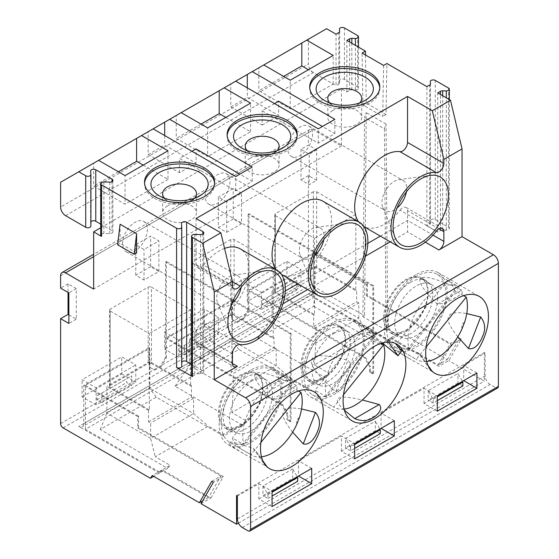 <?xml version="1.0" encoding="UTF-8"?>
<svg xmlns="http://www.w3.org/2000/svg" width="559" height="559" viewBox="0 0 559 559"><rect width="100%" height="100%" fill="white"/><g stroke="black" fill="none" stroke-linecap="round" stroke-linejoin="round"><path stroke-width="0.42" stroke-dasharray="2.79 2.1" d="M415.791 274.79A44.392 25.63 120 0 0 386.793 313.906A44.392 25.63 120 0 0 393.599 349.473A44.392 25.63 120 0 0 437.983 323.843A44.392 25.63 120 0 0 437.983 272.589A44.392 25.63 120 0 0 415.791 274.79M461.762 290.079C439.108 279.619 425.595 275.566 421.213 277.921C417.119 280.464 422.485 289.22 437.313 304.194L445.823 302.957L457.332 296.591L462.363 293.412L461.762 290.079L437.313 304.194M457.835 336.804C442.372 317.68 445.341 309.938 466.758 313.578M418.391 352.967C388.239 342.653 385.857 344.882 411.242 359.668L432.386 371.637L421.423 356.048L418.391 352.967L430.612 370.358M100.69 227.799L341.451 88.804L346.873 91.935L349.62 90.341A2.921 1.684 180 0 1 351.835 89.852L355.419 89.964A2.921 1.684 -0 0 0 358.494 88.28A2.921 1.684 -0 0 0 357.641 87.085L344.421 79.455A2.921 1.684 -0 0 0 341.242 79.092A2.921 1.684 -0 0 0 339.439 80.65A2.921 1.684 -0 0 0 339.439 80.734L339.627 82.802A2.921 1.684 180 0 1 339.634 82.893A2.921 1.684 180 0 1 338.775 84.088L336.029 85.674L336.029 34.169M372.839 373.978L369.534 372.07L370.358 371.595L373.664 373.503L372.839 373.978L372.839 286.236L248.112 214.223L248.937 213.748L248.937 290.051L313.368 252.85L367.389 284.042L366.557 284.517L313.368 253.807L249.761 290.526L248.937 290.051M369.534 372.07L369.534 366.348L364.58 357.767L248.937 291.001L249.761 290.526L365.404 357.292L370.358 365.872L369.534 366.348M248.112 214.223L248.112 309.602L248.937 310.077L248.937 291.001M329.74 102.87A16.938 9.782 0 0 0 332.78 105.253L324.513 100.487L332.78 105.253A16.938 9.782 0 0 0 356.733 105.253A16.938 9.782 0 0 0 359.765 102.87M226.64 232.348L241.502 223.761L241.502 193.239L226.64 201.827L226.64 232.348L218.373 227.576L218.373 197.054L226.64 201.827M283.63 76.401L258.852 90.712L290.24 108.83L333.192 84.032L308.407 69.728M333.192 84.032L333.192 55.418M274.546 103.583L262.157 110.738L318.323 143.167L334.841 133.629L322.452 126.474M318.323 143.167L318.323 128.856M334.841 133.629L334.841 119.319M464.613 322.194C462.216 323.437 461.371 325.631 462.055 328.776M410.544 282.253A31.542 18.209 120 0 0 389.937 310.042A31.542 18.209 120 0 0 394.773 335.316A31.542 18.209 120 0 0 426.314 317.107A31.542 18.209 120 0 0 426.314 280.688A31.542 18.209 120 0 0 410.544 282.253M433.134 403.074L429.005 400.684L462.461 381.371L457.912 373.503L428.18 390.671L433.134 399.259L433.134 403.074L437.264 400.684M437.264 411.179L424.05 403.549L429.005 400.684L428.18 400.209L428.18 390.671M462.873 385.906L457.912 383.041L457.912 373.503M290.24 108.83L290.24 80.216M384.431 128.877L386.052 330.11L387.708 329.153L386.052 124.091L384.431 128.877L364.545 117.397L366.229 112.645L364.58 315.8L362.924 316.757L364.545 117.397M391.007 337.741L400.097 332.493L447.179 359.675L438.088 364.922L391.007 337.741L389.099 340.452L398.19 335.204L400.097 332.493M247.288 87.847L247.288 97.385L278.675 115.51L278.675 101.2M426.887 225.878L437.732 232.139L440.478 230.553A2.921 1.684 180 0 1 442.7 230.056L446.285 230.168A2.921 1.684 -0 0 0 449.352 228.484A2.921 1.684 -0 0 0 448.5 227.289L435.279 219.659A2.921 1.684 -0 0 0 432.1 219.296A2.921 1.684 -0 0 0 430.297 220.854A2.921 1.684 -0 0 0 430.297 220.938L430.486 223.013A2.921 1.684 180 0 1 430.493 223.097A2.921 1.684 180 0 1 429.633 224.292L426.887 225.878L426.887 86.624M379.757 87.847A35.042 20.236 180 0 1 379.799 88.804A35.042 20.236 180 0 1 344.756 109.033A35.042 20.236 180 0 1 309.707 88.804A35.042 20.236 180 0 1 309.749 87.847M358.55 221.797A42.051 24.282 120 0 0 363.378 226.318A42.051 24.282 120 0 0 399.978 210.156L436.32 231.14M383.579 65.431L382.747 116.461L362.924 105.015L362.099 53.035M261.326 292.434L300.973 269.543L286.935 261.437L247.288 284.328L261.326 292.434L261.326 309.602L296.018 289.576L300.973 286.711L300.973 269.543M406.379 191.898A17.525 10.118 120 0 0 403.074 180.452A17.525 10.118 120 0 0 398.735 179.705A17.525 10.118 120 0 0 381.923 202.777A17.525 10.118 120 0 0 382.74 207.41A17.525 10.118 120 0 0 385.549 210.799A17.525 10.118 120 0 0 394.312 209.932A17.525 10.118 120 0 0 397.121 207.941M287.759 148.415A17.525 10.118 -60 0 1 295.411 130.778A17.525 10.118 -60 0 1 308.91 126.082A17.525 10.118 -60 0 1 308.91 146.318A17.525 10.118 -60 0 1 291.386 156.436A17.525 10.118 -60 0 1 287.759 148.415M241.502 193.239L233.243 188.474L218.373 197.054M300.973 149.365L300.973 179.886L309.239 184.659L316.667 180.368L316.667 149.847L308.407 145.074L300.973 149.365L309.239 154.137L309.239 184.659M326.582 28.712L308.407 39.207L308.407 64.005L60.61 207.068M65.564 215.655L313.368 72.586L336.029 85.674M313.368 72.586A7.008 4.046 60 0 1 308.407 64.005M386.052 124.091L366.229 112.645M365.467 54.978L366.229 103.108L386.052 114.553L386.877 63.523M386.052 114.553L382.747 116.461M362.924 105.015L366.229 103.108M461.217 339.166L451.309 344.889L366.557 295.963L367.389 295.487L450.477 343.464L459.568 338.216L461.217 339.166L448.828 360.632L438.92 366.355L390.182 338.216L388.274 340.927L313.368 297.681L313.368 253.807M438.92 228.792L407.532 210.673A7.008 4.046 120 0 0 406.079 207.466A7.008 4.046 120 0 0 399.978 210.156M405.876 331.061A31.542 18.209 120 0 0 426.482 303.271A31.542 18.209 120 0 0 421.647 277.998A31.542 18.209 120 0 0 405.876 279.556A31.542 18.209 120 0 0 385.27 307.352A31.542 18.209 120 0 0 390.105 332.626A31.542 18.209 120 0 0 405.876 331.061M424.05 403.549L424.05 388.288L437.264 395.919M241.502 223.761L233.243 218.995L233.243 188.474M437.732 232.139L437.732 92.885M296.843 290.051L291.889 287.186L291.889 283.371L296.843 280.513L296.843 290.051L267.111 307.219L262.157 304.355L262.157 300.539L267.111 297.681L267.111 307.219M386.052 330.11L362.924 316.757M332.78 110.5A16.938 9.782 0 0 0 327.819 117.418A16.938 9.782 0 0 0 344.756 127.193A16.938 9.782 0 0 0 361.694 117.418A16.938 9.782 0 0 0 351.234 108.383A16.938 9.782 0 0 0 332.78 110.5M427.768 292.671A30.375 17.532 120 0 0 421.479 278.766A30.375 17.532 120 0 0 391.104 296.305A30.375 17.532 120 0 0 391.104 331.375A30.375 17.532 120 0 0 414.505 323.235A30.375 17.532 120 0 0 427.768 292.671M437.676 298.394A30.375 17.532 -60 0 1 424.421 328.958A30.375 17.532 -60 0 1 401.02 337.098A30.375 17.532 -60 0 1 396.359 312.761A30.375 17.532 -60 0 1 416.203 285.998A30.375 17.532 -60 0 1 431.387 284.489A30.375 17.532 -60 0 1 437.676 298.394M316.667 191.807L355.824 214.411L355.824 290.715L316.667 268.11A2.334 1.349 -0 0 0 313.368 268.11L313.368 191.807A2.334 1.349 180 0 1 316.667 191.807L316.667 268.11M366.557 295.963L366.557 284.517M367.389 284.042L367.389 295.487M275.37 290.051A2.334 1.349 -0 0 0 274.686 291.001A2.334 1.349 -0 0 0 275.37 291.959L314.521 314.563L314.521 238.26L275.37 215.655A2.334 1.349 180 0 1 274.686 214.698A2.334 1.349 180 0 1 275.37 213.748L275.37 290.051L313.368 268.11M370.358 371.595L370.358 365.872M373.664 373.503L373.664 285.754L248.937 213.748M313.368 191.807L275.37 213.748M459.135 287.033L409.118 349.249A42.051 24.282 -60 0 1 422.548 302.37A42.051 24.282 -60 0 1 458.708 286.774A42.051 24.282 -60 0 1 459.135 287.033L447.57 280.352L397.554 342.569A42.051 24.282 120 0 0 404.66 352.68L416.224 359.353L426.091 347.083M463.649 295.641L454.67 290.463L404.66 352.68M416.203 276.46A42.051 24.282 120 0 0 388.729 313.515A42.051 24.282 120 0 0 395.178 347.216A42.051 24.282 120 0 0 437.012 323.305A42.051 24.282 120 0 0 437.655 274.63A42.051 24.282 120 0 0 437.229 274.378A42.051 24.282 120 0 0 416.203 276.46M426.685 361.442A42.051 24.282 -60 0 1 416.651 359.612A42.051 24.282 -60 0 1 416.224 359.353M409.118 349.249L397.554 342.569M454.67 290.463A42.051 24.282 120 0 0 447.57 280.352M364.58 357.767L365.404 357.292M201.03 503.694L210.946 497.971L162.208 469.833L170.083 465.291L155.283 456.745L208.367 426.098L223.167 434.636L246.624 421.102L231.824 412.556L290.966 378.408L305.766 386.954L329.223 373.412L314.424 364.866L367.508 334.219L358.794 318.183L358.794 302.929L315.842 327.721L313.697 326.484L313.697 315.038L272.065 291.001L315.017 266.203L356.649 290.24L355.824 290.715M314.424 364.866L315.842 342.981L272.065 317.708L315.017 292.909L358.794 318.183L315.842 342.981L315.842 327.721M451.309 344.889L438.92 366.355M315.017 266.203L315.017 292.909L313.655 306.262L257.671 338.586L325.003 377.458L306.178 388.33L238.847 349.459L175.072 386.276L242.403 425.147L223.579 436.02L156.247 397.149L100.264 429.466L167.588 468.337L160.3 472.551L85.394 429.298L313.368 297.681M272.065 291.001L272.065 317.708L257.671 338.586M316.667 149.847L309.239 154.137M63.09 427.873L310.888 284.804L364.58 315.8M310.888 284.804A3.508 2.026 60 0 1 308.407 280.513L60.61 423.575M316.667 180.368L308.407 175.596L308.407 280.513M60.61 275.741L308.407 132.679L308.407 145.074M308.407 132.679A7.008 4.046 60 0 1 309.861 129.464A7.008 4.046 60 0 1 313.368 129.814L93.653 256.665M341.451 88.804L341.451 146.032L313.368 129.814M346.873 91.935L346.873 40.43M497.664 387.988A3.508 2.026 60 0 1 495.91 387.813L248.112 530.875M242.333 527.535L490.131 384.473L495.91 387.813M490.131 384.473A7.008 4.046 60 0 1 485.17 375.886L237.372 518.955M236.548 495.588L484.346 352.519L485.17 353.002L485.17 375.886M484.346 352.519L484.346 381.133L448.828 360.632M447.179 359.675L459.568 338.216M387.708 329.153L398.19 335.204M248.112 309.602L243.158 318.183L236.548 321.998L231.594 319.14L232.418 319.615L232.418 300.539L231.594 300.064L231.594 319.14M165.513 357.292L160.559 365.872L161.383 366.355L166.337 357.767L165.513 357.292L165.513 261.912L166.337 261.437L166.337 337.741L231.594 300.064M160.559 365.872L153.949 369.688L148.994 366.83L149.819 367.305L149.819 348.229L148.994 347.754L148.994 366.83M211.77 481.278L220.854 476.037L208.465 497.496L161.383 470.315L159.476 473.026L78.784 426.44A7.008 4.046 -120 0 0 82.285 426.783A7.008 4.046 -120 0 0 83.738 423.575L83.738 385.424L148.994 347.754M313.368 252.85L313.368 291.001A7.008 4.046 60 0 1 311.915 294.216A7.008 4.046 60 0 1 308.407 293.866L389.099 340.452M164.688 332.018L178.726 340.124L178.726 357.292L218.373 334.401L218.373 317.233L204.335 309.127L164.688 332.018L164.688 349.186L204.335 326.295L204.335 309.127M178.726 340.124L218.373 317.233M96.127 387.813L96.127 404.982L135.774 382.09L135.774 364.922L121.736 356.817L82.089 379.701L96.127 387.813L135.774 364.922M150.644 266.678L135.774 275.266L144.033 280.031L158.903 271.45L150.644 266.678L150.644 236.164L135.774 244.744L144.033 249.51L158.903 240.929L150.644 236.164M135.774 275.266L135.774 244.744M68.869 314.85L76.303 319.14L76.303 288.619L68.044 283.846L68.044 292.434M68.044 283.846L60.61 288.144M308.407 175.596L300.973 179.886M233.243 218.995L218.373 227.576M247.288 284.328L247.288 301.497L286.935 278.606L300.973 286.711M286.935 261.437L286.935 278.606M96.127 404.982L82.089 396.869L82.089 379.701M82.089 396.869L121.736 373.978L121.736 356.817M159.476 473.026L153.69 476.366M85.394 429.298L85.394 385.424L149.819 348.229M161.383 366.355L154.773 370.163L149.819 367.305M166.337 357.767L166.337 338.691L232.418 300.539M248.937 310.077L243.983 318.665L237.372 322.48L232.418 319.615M296.843 280.513L267.111 297.681M184.512 354.909L179.558 352.044L179.558 348.229L184.512 345.371L184.512 354.909L214.244 337.741L209.29 334.876L209.29 331.061L214.244 328.203L214.244 337.741M184.512 345.371L214.244 328.203M101.913 402.592L96.952 399.734L96.952 395.919L101.913 393.054L101.913 402.592L131.644 385.424L126.69 382.566L126.69 378.75L131.644 375.886L131.644 385.424M101.913 393.054L131.644 375.886M388.274 340.927L380.986 345.141L313.655 306.262M238.434 523.112L484.346 381.133M367.508 334.219L382.314 342.758L390.182 338.216M394.312 420.717L381.098 413.087L424.05 388.288M311.712 468.407L298.499 460.777L341.451 435.978L354.665 443.608M237.372 496.064L258.852 483.668L272.065 491.298M476.911 373.028L463.697 365.397L485.17 353.002M457.912 383.041L428.18 400.209M354.665 458.869L341.451 451.239L376.144 431.206L375.313 430.73L375.313 421.193L345.581 438.361L350.535 446.941L354.665 444.559M375.313 430.73L345.581 447.899L345.581 438.361M292.713 468.882L262.982 486.05L262.982 495.588L292.713 478.42L292.713 468.882L297.262 476.75L293.545 478.895L292.713 478.42M272.065 506.552L258.852 498.928L258.852 483.668M258.852 498.928L293.545 478.895L297.674 481.278M298.499 460.777L298.499 476.037M341.451 451.239L341.451 435.978M380.274 433.595L376.144 431.206L379.861 429.06L375.313 421.193M381.098 413.087L381.098 428.348M463.697 365.397L463.697 380.658M308.407 39.207L60.61 182.269M93.653 163.193L98.608 160.335L93.653 163.193L93.653 186.084L125.041 204.21L125.041 175.596M148.17 131.721L153.124 128.856L148.17 131.721L148.17 154.612L164.688 145.074L196.076 163.193L196.076 148.89M176.253 115.503L181.207 112.645L176.253 115.503L176.253 138.394L207.641 156.52L207.641 127.906M230.769 84.032L235.723 81.174L230.769 84.032L230.769 106.923L262.157 125.041L262.157 110.738M258.852 67.821L263.806 64.956L258.852 67.821L258.852 90.712M407.532 210.673L407.532 231.866L390.259 241.837M282.938 303.796L205.985 348.229L198.976 346.552C197.089 345.427 196.118 344.078 196.076 342.506L285.237 291.029M196.076 218.513L196.076 264.505A7.008 4.046 120 0 0 197.523 267.719A7.008 4.046 120 0 0 203.63 265.022L232.418 281.645M239.972 344.505L203.63 323.521A42.051 24.282 120 0 0 242.543 293.084A42.051 24.282 120 0 0 240.23 248.86M224.557 248.413A42.051 24.282 120 0 0 203.63 265.022M203.63 323.521A7.008 4.046 120 0 0 198.613 326.295A7.008 4.046 120 0 0 196.076 332.752L196.076 342.506L232.418 363.49L205.985 348.229M275.95 269.487A42.051 24.282 120 0 0 280.779 274.008A42.051 24.282 120 0 0 301.804 271.926A42.051 24.282 120 0 0 331.536 220.421A42.051 24.282 120 0 0 322.829 201.17M341.451 146.032L93.653 289.094M205.16 196.104A17.525 10.118 -60 0 1 212.811 178.468A17.525 10.118 -60 0 1 226.311 173.772A17.525 10.118 -60 0 1 226.311 194.008A17.525 10.118 -60 0 1 208.786 204.126A17.525 10.118 -60 0 1 205.16 196.104M122.561 243.787A17.525 10.118 -60 0 1 130.212 226.157A17.525 10.118 -60 0 1 143.712 221.462A17.525 10.118 -60 0 1 143.712 241.698A17.525 10.118 -60 0 1 126.187 251.809A17.525 10.118 -60 0 1 122.561 243.787M241.181 287.27A17.525 10.118 120 0 0 237.875 275.825A17.525 10.118 120 0 0 233.536 275.084A17.525 10.118 120 0 0 216.724 298.157A17.525 10.118 120 0 0 217.542 302.789A17.525 10.118 120 0 0 220.351 306.178A17.525 10.118 120 0 0 229.113 305.305A17.525 10.118 120 0 0 231.922 303.32M100.69 224.103L112.01 230.636A3.04 1.754 180 0 1 112.897 231.88A3.04 1.754 180 0 1 109.704 233.627L103.89 233.452A3.04 1.754 -0 0 0 100.69 235.206M90.9 225.955L90.6 222.601A3.04 1.754 180 0 1 90.593 222.51A3.04 1.754 180 0 1 90.907 221.734M121.736 373.978L135.774 382.09M96.952 399.734L126.69 382.566M158.903 271.45L158.903 240.929M144.033 280.031L144.033 249.51M191.947 151.272L179.558 158.428L235.723 190.857L252.242 181.319L239.853 174.163M148.17 154.612L179.558 172.731L196.076 163.193M179.558 172.731L179.558 158.428M242.403 425.147L246.624 421.102M223.167 434.636L223.579 436.02M118.431 171.781L93.653 186.084M252.242 181.319L252.242 167.008M235.723 190.857L235.723 176.546M164.688 135.537L164.688 145.074M154.773 370.163L153.949 369.688M96.952 395.919L126.69 378.75M156.247 397.149L149.819 388.288L149.819 361.582L191.451 385.619L190.626 386.094L190.626 309.791L151.468 287.186L151.468 363.49A2.334 1.349 -0 0 0 148.17 363.49L148.17 287.186L110.172 309.12L110.172 385.424A2.334 1.349 -0 0 0 109.487 386.381A2.334 1.349 -0 0 0 110.172 387.331L110.172 311.035M100.264 429.466L106.867 413.087L149.819 388.288L193.596 413.562L208.367 426.098M262.982 486.05L267.936 494.631L267.936 498.446L262.982 495.588M148.498 410.418L148.498 421.863L150.644 423.1L150.644 438.361L106.867 413.087L106.867 386.381L148.498 410.418L149.323 409.936L149.323 333.632L110.172 311.028A2.334 1.349 180 0 1 109.487 310.077A2.334 1.349 180 0 1 110.172 309.12M148.498 421.863L191.451 397.065L193.596 398.301L193.596 413.562L150.644 438.361L155.283 456.745M191.451 397.065L191.451 385.619M167.588 468.337L170.083 465.291M210.946 497.971L223.334 476.513L138.583 427.586L138.583 416.141L137.759 416.616L137.759 428.061L138.583 427.586M85.394 385.424L138.583 416.141M160.3 472.551L162.208 469.833M299.414 417.566C297.018 418.81 296.172 421.004 296.857 424.155M261.486 456.822A42.051 24.282 -60 0 1 251.452 454.991A42.051 24.282 -60 0 1 251.026 454.733L239.462 448.052A42.051 24.282 120 0 1 232.355 437.949L243.92 444.622A42.051 24.282 -60 0 1 257.35 397.749A42.051 24.282 -60 0 1 293.503 382.153A42.051 24.282 -60 0 1 293.936 382.405L243.92 444.622M298.45 391.021L289.471 385.836A42.051 24.282 120 0 0 282.372 375.732L293.936 382.405M272.457 370.009A42.051 24.282 120 0 0 272.03 369.751A42.051 24.282 120 0 0 251.005 371.833A42.051 24.282 120 0 0 223.53 408.895A42.051 24.282 120 0 0 229.98 442.588A42.051 24.282 120 0 0 271.814 418.684A42.051 24.282 120 0 0 272.457 370.009M289.471 385.836L239.462 448.052M282.372 375.732L232.355 437.949M260.892 442.455L251.026 454.733M251.005 381.371A30.375 17.532 -60 0 1 266.189 379.868A30.375 17.532 -60 0 1 272.478 393.774A30.375 17.532 -60 0 1 259.222 424.337A30.375 17.532 -60 0 1 235.821 432.47A30.375 17.532 -60 0 1 231.16 408.133A30.375 17.532 -60 0 1 251.005 381.371M262.569 388.051A30.375 17.532 120 0 0 256.274 374.146A30.375 17.532 120 0 0 225.906 391.677A30.375 17.532 120 0 0 225.906 426.748A30.375 17.532 120 0 0 249.307 418.614A30.375 17.532 120 0 0 262.569 388.051M110.172 385.424L148.17 363.49M148.17 287.186A2.334 1.349 180 0 1 151.468 287.186M240.677 426.44A31.542 18.209 120 0 0 261.284 398.644A31.542 18.209 120 0 0 256.448 373.37A31.542 18.209 120 0 0 240.677 374.935A31.542 18.209 120 0 0 220.071 402.725A31.542 18.209 120 0 0 224.907 427.998A31.542 18.209 120 0 0 240.677 426.44M149.323 409.936L110.172 387.331M151.468 363.49L190.626 386.094M149.819 361.582L106.867 386.381M167.574 205.88A16.938 9.782 0 0 0 162.62 212.79A16.938 9.782 0 0 0 179.558 222.573A16.938 9.782 0 0 0 196.495 212.79A16.938 9.782 0 0 0 186.035 203.756A16.938 9.782 0 0 0 167.574 205.88M191.548 364.307L202.868 370.848A3.04 1.754 180 0 1 203.756 372.084A3.04 1.754 180 0 1 200.562 373.838L194.749 373.657A3.04 1.754 -0 0 0 191.548 375.41M181.759 366.166L181.458 362.805A3.04 1.754 180 0 1 181.451 362.714A3.04 1.754 180 0 1 181.766 361.939M143.209 165.101L167.993 179.411L167.993 150.797M220.854 476.037L137.759 428.061M137.759 416.616L83.738 385.424M164.542 198.249A16.938 9.782 0 0 0 167.574 200.632L159.315 195.86L167.574 200.632A16.938 9.782 0 0 0 191.534 200.632A16.938 9.782 0 0 0 194.567 198.249M245.345 377.625A31.542 18.209 120 0 0 224.739 405.422A31.542 18.209 120 0 0 229.574 430.696A31.542 18.209 120 0 0 261.116 412.486A31.542 18.209 120 0 0 261.116 376.067A31.542 18.209 120 0 0 245.345 377.625M253.192 448.346L265.413 465.738L267.188 467.017L256.225 451.427L253.192 448.346C223.041 438.032 220.658 440.261 246.044 455.04L265.413 465.738M250.593 370.163A44.392 25.63 120 0 0 221.595 409.279A44.392 25.63 120 0 0 228.393 444.852A44.392 25.63 120 0 0 272.785 419.222A44.392 25.63 120 0 0 272.785 367.969A44.392 25.63 120 0 0 250.593 370.163M296.563 385.451C273.91 374.998 260.396 370.945 256.015 373.3C251.913 375.844 257.287 384.599 272.114 399.566L280.625 398.336L288.227 394.221L297.164 388.784L296.563 385.451L272.114 399.566M292.637 432.177C277.173 413.052 280.143 405.317 301.56 408.957M267.936 498.446L272.065 496.064M344.085 409.132A42.051 24.282 -60 0 1 334.051 407.301A42.051 24.282 -60 0 1 333.625 407.043L343.492 394.766M381.049 343.331L372.07 338.146L322.061 400.363L333.625 407.043M372.07 338.146A42.051 24.282 120 0 0 364.971 328.042L314.955 390.259A42.051 24.282 120 0 0 322.061 400.363M364.971 328.042L376.535 334.722L326.519 396.939L314.955 390.259M326.519 396.939A42.051 24.282 -60 0 1 339.949 350.06A42.051 24.282 -60 0 1 376.102 334.464A42.051 24.282 -60 0 1 376.535 334.722M355.056 322.319A42.051 24.282 120 0 0 354.63 322.061A42.051 24.282 120 0 0 333.604 324.143A42.051 24.282 120 0 0 306.129 361.205A42.051 24.282 120 0 0 312.579 394.899A42.051 24.282 120 0 0 354.413 370.994A42.051 24.282 120 0 0 355.056 322.319M333.604 333.681A30.375 17.532 -60 0 1 348.788 332.179A30.375 17.532 -60 0 1 355.077 346.084A30.375 17.532 -60 0 1 341.822 376.647A30.375 17.532 -60 0 1 318.42 384.788A30.375 17.532 -60 0 1 313.76 360.45A30.375 17.532 -60 0 1 333.604 333.681M250.18 158.19A16.938 9.782 0 0 0 245.219 165.101A16.938 9.782 0 0 0 262.157 174.883A16.938 9.782 0 0 0 279.095 165.101A16.938 9.782 0 0 0 268.634 156.066A16.938 9.782 0 0 0 250.18 158.19M345.169 340.361A30.375 17.532 120 0 0 338.88 326.456A30.375 17.532 120 0 0 308.505 343.995A30.375 17.532 120 0 0 308.505 379.065A30.375 17.532 120 0 0 331.906 370.924A30.375 17.532 120 0 0 345.169 340.361M247.141 150.56A16.938 9.782 0 0 0 250.18 152.942A16.938 9.782 0 0 0 274.134 152.942A16.938 9.782 0 0 0 277.166 150.56M250.18 152.942L241.914 148.17L250.18 152.942M323.277 378.75A31.542 18.209 120 0 0 343.883 350.954A31.542 18.209 120 0 0 339.047 325.68A31.542 18.209 120 0 0 323.277 327.246A31.542 18.209 120 0 0 302.671 355.042A31.542 18.209 120 0 0 307.506 380.309A31.542 18.209 120 0 0 323.277 378.75M192.771 337.741L230.769 315.8L230.769 239.497A2.334 1.349 180 0 1 234.067 239.497L273.225 262.101L231.922 285.949L192.771 263.345A2.334 1.349 180 0 1 192.086 262.388A2.334 1.349 180 0 1 192.771 261.437L192.771 337.741A2.334 1.349 -0 0 0 192.086 338.691A2.334 1.349 -0 0 0 192.771 339.648L192.771 263.345M230.769 239.497L192.771 261.437M192.771 339.648L231.922 362.253L231.922 285.949M234.067 239.497L234.067 315.8A2.334 1.349 -0 0 0 230.769 315.8M273.225 262.101L273.225 338.405L234.067 315.8M327.944 329.943A31.542 18.209 120 0 0 307.338 357.732A31.542 18.209 120 0 0 312.174 383.006A31.542 18.209 120 0 0 343.715 364.796A31.542 18.209 120 0 0 343.715 328.378A31.542 18.209 120 0 0 327.944 329.943M274.05 347.467L276.195 348.704L233.243 373.503L231.098 372.266L274.05 347.467L274.05 337.929L273.225 338.405M231.098 372.266L231.098 362.728L189.466 338.691L232.418 313.892L274.05 337.929M231.922 362.253L231.098 362.728M276.195 348.704L276.195 365.872L233.243 390.671L189.466 365.397L232.418 340.599L232.418 313.892M175.072 386.276L189.466 365.397L189.466 338.691M291.064 333.443L291.064 421.193L290.24 421.668L290.24 333.919L291.064 333.443L166.337 261.437M291.064 421.193L287.759 419.285L287.759 413.562L286.935 414.037L286.935 419.76L287.759 419.285M290.24 421.668L286.935 419.76M286.935 414.037L281.981 405.457L282.805 404.982L287.759 413.562M323.78 239.58A17.525 10.118 120 0 0 320.475 228.135A17.525 10.118 120 0 0 316.135 227.394A17.525 10.118 120 0 0 299.324 250.467A17.525 10.118 120 0 0 300.141 255.1A17.525 10.118 120 0 0 302.95 258.489A17.525 10.118 120 0 0 311.712 257.622A17.525 10.118 120 0 0 314.521 255.631M297.157 135.537A35.042 20.236 180 0 1 297.199 136.487A35.042 20.236 180 0 1 262.157 156.723A35.042 20.236 180 0 1 227.108 136.487A35.042 20.236 180 0 1 227.15 135.537M201.03 124.091L176.253 138.394M225.808 117.411L250.593 131.721L207.641 156.52M335.791 391.719C341.165 393.543 342.981 384.948 345.658 379.177C347.537 373.195 352.429 364.531 348.012 360.22L335.791 391.719C299.491 359.297 303.572 348.795 348.012 360.22M344.386 410.194C330.844 397.498 336.832 394.095 362.33 399.992M382.279 342.953C363.588 327.455 360.506 323.291 373.035 330.467L385.864 338.363L395.451 343.485M388.449 342.045L385.864 338.363M333.192 322.48A44.392 25.63 120 0 0 304.194 361.596A44.392 25.63 120 0 0 310.993 397.163A44.392 25.63 120 0 0 355.384 371.532A44.392 25.63 120 0 0 355.384 320.279A44.392 25.63 120 0 0 333.192 322.48M350.535 446.941L350.535 450.757L354.665 448.374M238.847 349.459L232.418 340.599L276.195 365.872L290.966 378.408M231.824 412.556L233.243 390.671L233.243 373.503M179.558 348.229L209.29 331.061M179.558 352.044L209.29 334.876M281.981 405.457L166.337 338.691M282.805 404.982L166.337 337.741M290.24 333.919L165.513 261.912M237.372 322.48L236.548 321.998M250.593 131.721L250.593 103.108M350.535 450.757L345.581 447.899M305.766 386.954L306.178 388.33M178.726 357.292L164.688 349.186M204.335 326.295L218.373 334.401M223.334 476.513L213.419 482.235M193.596 398.301L150.644 423.1M267.936 494.631L272.065 492.248M262.157 125.041L278.675 115.51M230.769 106.923L247.288 97.385M167.993 179.411L125.041 204.21M214.558 183.226A35.042 20.236 180 0 1 214.6 184.177A35.042 20.236 180 0 1 179.558 204.412A35.042 20.236 180 0 1 144.508 184.177A35.042 20.236 180 0 1 144.55 183.226M120.08 224.236L120.08 243.312L117.607 244.744M76.303 288.619L68.869 292.909M76.303 319.14L68.869 323.43M136.606 252.85L120.08 243.312M161.383 470.315L152.3 475.555M208.465 497.496L202.679 500.836M190.626 309.791L149.323 333.639M382.314 342.758L380.986 345.141M325.003 377.458L329.223 373.412M433.134 399.259L437.264 396.869M243.158 318.183L243.983 318.665M262.157 300.539L291.889 283.371M438.088 364.922L450.477 343.464M372.839 286.236L373.664 285.754M261.326 309.602L247.288 301.497M262.157 304.355L291.889 287.186M358.794 302.929L356.649 301.685L356.649 290.24M313.697 326.484L356.649 301.685M314.521 314.563L313.697 315.038M355.824 214.411L314.521 238.26M344.421 79.455L344.421 27.95M357.641 87.085L357.641 35.58M355.419 89.964L355.419 45.363M351.835 89.852L351.835 43.295M435.279 219.659L435.279 80.405M448.5 227.289L448.5 88.036M349.62 90.341L349.62 42.016M440.478 230.553L440.478 94.471M442.7 230.056L442.7 95.75M275.37 291.959L275.37 215.655M83.738 423.575L313.368 291.001M308.407 293.866L78.784 426.44M365.544 256.113L307.66 289.527M297.744 283.804L367.836 243.34M380.344 236.115L407.532 220.421L432.98 235.115M425.343 242.152L407.532 231.866M232.418 285.488L196.076 264.505M90.6 171.096L90.6 222.601M181.458 223.551L181.458 362.805M194.749 234.41L194.749 373.657M200.562 234.584L200.562 373.838M112.01 181.612L112.01 230.636M109.704 182.129L109.704 233.627M202.868 234.074L202.868 370.848M196.076 332.752L232.418 353.735M103.89 181.948L103.89 233.452M338.775 84.088L338.775 32.583M339.627 82.802L339.627 31.479M446.285 230.168L446.285 97.825M430.486 223.013L430.486 83.934M429.633 224.292L429.633 85.038M393.599 349.473L411.242 359.668M431.96 371.623L434.895 373.321M437.983 272.589L479.287 296.431M356.733 105.253L364.992 100.487M358.494 47.138L358.494 88.28M309.707 86.897L309.707 88.804M379.799 86.897L379.799 88.804M364 226.681L363.378 226.318M291.386 156.436L385.549 210.799M308.91 126.082L403.074 180.452M432.386 371.637L432.1 371.232M428.145 365.607L421.423 356.048M442.421 228.449L406.079 207.466M390.105 332.626L394.773 335.316M421.647 277.998L426.314 280.688M382.74 207.41L394.913 237.191M398.735 179.705L430.612 175.365M391.104 331.375L401.02 337.098M421.479 278.766L431.387 284.489M274.686 214.698L274.686 291.001M395.178 347.216L416.651 359.612M437.229 274.378L458.708 286.774M311.915 294.216L82.285 426.783M126.187 251.809L220.351 306.178M143.712 221.462L237.875 275.825M233.872 288.703L197.523 267.719M229.98 442.588L251.452 454.991M272.03 369.751L293.503 382.153M225.906 426.748L235.821 432.47M256.274 374.146L266.189 379.868M109.487 310.077L109.487 386.381M181.451 362.714L181.451 223.46M198.976 346.552L233.872 366.697M191.534 200.632L199.794 195.86M224.907 427.998L229.574 430.696M256.448 373.37L261.116 376.067M267.188 467.017L266.902 466.611M262.947 460.986L256.225 451.427M228.393 444.852L246.044 455.04M266.762 467.003L269.697 468.694M272.785 367.969L314.081 391.81M288.227 394.214L292.133 391.964M312.579 394.899L334.051 407.301M354.63 322.061L376.102 334.464M308.505 379.065L318.42 384.788M338.88 326.456L348.788 332.179M245.219 146.025L245.219 165.101M279.095 146.025L279.095 165.101M192.086 262.388L192.086 338.691M274.134 152.942L282.393 148.17M307.506 380.309L312.174 383.006M339.047 325.68L343.715 328.378M300.141 255.1L312.313 284.88M316.135 227.394L348.012 223.048M208.786 204.126L302.95 258.489M226.311 173.772L320.475 228.135M281.394 274.371L280.779 274.008M227.108 134.579L227.108 136.487M297.199 134.579L297.199 136.487M310.993 397.163L352.296 421.004M355.384 320.279L373.035 330.467M393.746 342.429L396.68 344.12M217.542 302.789L229.714 332.57M233.536 275.084L265.413 270.738M162.62 193.714L162.62 212.79M196.495 193.714L196.495 212.79M112.897 231.88L112.897 180.375M203.756 372.084L203.756 232.83M90.593 222.51L90.593 171.005M144.508 182.269L144.508 184.177M214.6 182.269L214.6 184.177M339.634 31.388L339.634 82.893M449.352 99.6L449.352 228.484M430.493 83.843L430.493 223.097M453.426 298.841L457.332 296.584M327.819 98.342L327.819 117.418M361.694 98.342L361.694 117.418M309.861 129.464L93.653 254.296"/><path stroke-width="0.84" d="M488.475 316.757A44.392 25.63 120 0 0 479.287 296.431A44.392 25.63 120 0 0 457.087 298.632A44.392 25.63 120 0 0 428.089 337.748A44.392 25.63 120 0 0 434.895 373.321A44.392 25.63 120 0 0 469.099 361.428A44.392 25.63 120 0 0 488.475 316.757M466.758 313.578L480.684 317.002C485.198 322.669 485.841 329.118 482.62 336.35C480.419 342.157 474.815 350.409 468.463 348.509L457.835 336.804M468.463 348.509L480.684 317.002M306.758 40.157L263.806 64.956L290.24 80.216L333.192 55.418L306.758 40.157L326.582 28.712L336.029 34.169L338.775 32.583A2.921 1.684 -0 0 0 339.634 31.388A2.921 1.684 -0 0 0 339.627 31.297L339.439 29.229A2.921 1.684 180 0 1 339.439 29.145A2.921 1.684 180 0 1 341.242 27.587A2.921 1.684 180 0 1 344.421 27.95L357.641 35.58A2.921 1.684 180 0 1 358.494 36.775A2.921 1.684 180 0 1 355.419 38.459L351.835 38.347A2.921 1.684 -0 0 0 349.62 38.844L346.873 40.43L365.404 51.128L365.467 54.978M324.513 100.487L324.513 100.487A28.621 16.525 180 0 1 324.513 77.114A28.621 16.525 180 0 1 364.992 77.114A28.621 16.525 180 0 1 364.992 100.487A28.621 16.525 180 0 1 324.513 100.487M359.765 102.87A16.938 9.782 0 0 0 361.694 98.342A16.938 9.782 0 0 0 351.234 89.307A16.938 9.782 0 0 0 332.78 91.424A16.938 9.782 0 0 0 327.819 98.342A16.938 9.782 0 0 0 329.74 102.87M308.407 69.728L301.804 65.913L301.804 43.022M322.452 126.474L278.675 101.2L274.546 103.583M247.288 74.494L235.723 81.174L318.323 128.856L334.841 119.319L252.242 71.636L247.288 74.494L247.288 87.847M426.091 347.083L466.234 297.136A42.051 24.282 -60 0 1 464.613 322.194L462.055 328.776A42.051 24.282 -60 0 1 426.685 361.442M437.264 411.179L476.911 388.288L476.911 373.028L437.264 395.919L437.264 411.179M437.264 396.869L462.873 382.09L462.461 381.371L463.697 380.658L476.911 388.288M437.264 400.684L462.873 385.906L462.873 382.09M365.404 51.128L362.099 53.035L383.579 65.431L386.877 63.523L426.887 86.624L429.633 85.038A2.921 1.684 -0 0 0 430.493 83.843A2.921 1.684 -0 0 0 430.486 83.759L430.297 81.691A2.921 1.684 180 0 1 430.297 81.6A2.921 1.684 180 0 1 432.1 80.042A2.921 1.684 180 0 1 435.279 80.405L448.5 88.036A2.921 1.684 180 0 1 449.352 89.23A2.921 1.684 180 0 1 446.285 90.914L442.7 90.81A2.921 1.684 -0 0 0 440.478 91.299L437.732 92.885L450.484 100.25L462.048 148.89L462.048 236.639L493.436 254.757A7.008 4.046 60 0 1 498.39 263.345L250.593 406.407A7.008 4.046 -120 0 0 245.632 397.826L493.436 254.757M309.749 87.847A35.042 20.236 180 0 1 332.109 69.931A35.042 20.236 180 0 1 369.534 74.494A35.042 20.236 180 0 1 379.757 87.847M369.534 72.586A35.042 20.236 180 0 1 379.799 86.897A35.042 20.236 180 0 1 344.756 107.125A35.042 20.236 180 0 1 309.707 86.897A35.042 20.236 180 0 1 331.34 68.198A35.042 20.236 180 0 1 369.534 72.586M432.98 235.115L443.874 241.404L443.874 231.657A7.008 4.046 -60 0 0 442.421 228.449A7.008 4.046 -60 0 0 436.32 231.14A42.051 24.282 -60 0 1 399.72 247.302A42.051 24.282 -60 0 1 397.407 203.078A42.051 24.282 -60 0 1 436.32 172.64L399.978 151.664A42.051 24.282 120 0 0 363.741 177.14A42.051 24.282 120 0 0 358.55 221.797M397.121 207.941A17.525 10.118 120 0 0 406.379 191.898M399.978 151.664A7.008 4.046 120 0 0 404.989 148.883A7.008 4.046 120 0 0 407.532 142.426L443.874 163.41A7.008 4.046 -60 0 1 441.337 169.866A7.008 4.046 -60 0 1 436.32 172.64M393.096 226.849A39.102 22.577 -60 0 1 430.612 175.365A39.102 22.577 -60 0 1 440.296 222.175A39.102 22.577 -60 0 1 394.913 237.191A39.102 22.577 -60 0 1 393.096 226.849M466.234 297.136L463.649 295.641M153.69 476.366L150.392 478.273L152.3 475.555L199.381 502.744L211.77 481.278L213.419 482.235L201.03 503.694L236.548 524.202L236.548 495.588L237.372 496.064L237.372 518.955A7.008 4.046 -120 0 0 242.333 527.535L248.112 530.875A3.508 2.026 -120 0 0 249.866 531.05A3.508 2.026 -120 0 0 250.593 529.443L498.39 386.381L498.39 263.345M498.39 386.381A3.508 2.026 60 0 1 497.664 387.988L249.866 531.05M68.044 292.434L68.044 314.368L60.61 318.665L60.61 423.575A3.508 2.026 -120 0 0 63.09 427.873L150.392 478.273M235.723 81.174L78.784 171.781L85.723 175.785A3.04 1.754 -0 0 0 89.035 176.162A3.04 1.754 -0 0 0 90.907 174.548A3.04 1.754 -0 0 0 90.9 174.45L90.6 171.096A3.04 1.754 180 0 1 90.593 171.005A3.04 1.754 180 0 1 92.466 169.384A3.04 1.754 180 0 1 95.778 169.761L112.01 179.132A3.04 1.754 180 0 1 112.897 180.375A3.04 1.754 180 0 1 109.704 182.129L103.89 181.948A3.04 1.754 -0 0 0 100.69 183.701L100.69 235.206A3.04 1.754 -0 0 0 101.577 236.443L93.653 231.866L93.653 289.094L65.564 272.883A7.008 4.046 -120 0 0 62.063 272.533A7.008 4.046 -120 0 0 60.61 275.741L60.61 288.144L68.869 292.909L68.869 323.43L60.61 318.665M236.548 524.202L238.434 523.112M354.665 443.608L394.312 420.717L394.312 435.978L354.665 458.869L354.665 443.608M272.065 491.298L311.712 468.407L311.712 483.668L272.065 506.552L272.065 491.298M272.065 492.248L297.674 477.463L297.262 476.75L298.499 476.037L311.712 483.668M354.665 444.559L380.274 429.78L379.861 429.06L381.098 428.348L394.312 435.978M250.593 529.443L250.593 406.407M405.876 364.44A44.392 25.63 120 0 0 396.68 344.12A44.392 25.63 120 0 0 374.488 346.321A44.392 25.63 120 0 0 345.49 385.437A44.392 25.63 120 0 0 352.296 421.004A44.392 25.63 120 0 0 386.5 409.111A44.392 25.63 120 0 0 405.876 364.44M323.277 412.13A44.392 25.63 120 0 0 314.081 391.81A44.392 25.63 120 0 0 291.889 394.011A44.392 25.63 120 0 0 262.891 433.127A44.392 25.63 120 0 0 269.697 468.694A44.392 25.63 120 0 0 303.9 456.801A44.392 25.63 120 0 0 323.277 412.13M78.784 171.781L60.61 182.269L60.61 207.068A7.008 4.046 -120 0 0 65.564 215.655L85.723 227.289A3.04 1.754 -0 0 0 89.035 227.667A3.04 1.754 -0 0 0 90.907 226.053A3.04 1.754 -0 0 0 90.9 225.955L90.9 174.639M263.806 64.956L252.242 71.636M224.159 87.847L250.593 103.108L207.641 127.906L181.207 112.645M169.643 119.319L252.242 167.008L235.723 176.546L153.124 128.856M141.56 135.537L167.993 150.797L125.041 175.596L98.608 160.335M100.69 183.701A3.04 1.754 -0 0 0 101.577 184.938L101.577 236.443M181.766 227.003A3.04 1.754 -0 0 0 181.759 226.912L181.458 223.551A3.04 1.754 180 0 1 181.451 223.46A3.04 1.754 180 0 1 183.324 221.839A3.04 1.754 180 0 1 186.636 222.223L202.868 231.594A3.04 1.754 180 0 1 203.756 232.83A3.04 1.754 180 0 1 200.562 234.584L194.749 234.41A3.04 1.754 -0 0 0 191.548 236.157L191.548 375.41A3.04 1.754 -0 0 0 192.443 376.647L176.581 367.494A3.04 1.754 -0 0 0 179.893 367.871A3.04 1.754 -0 0 0 181.766 366.257L181.766 227.003A3.04 1.754 -0 0 1 179.893 228.624A3.04 1.754 -0 0 1 176.581 228.24L101.577 184.938M191.548 236.157A3.04 1.754 -0 0 0 192.443 237.4L192.443 376.647M232.418 281.645L239.972 286.005A7.008 4.046 -60 0 1 233.872 288.703A7.008 4.046 -60 0 1 232.418 285.488L232.418 281.463L214.244 291.952L202.679 243.312L192.443 237.4M202.679 243.312L220.854 232.823L232.418 281.463M443.874 163.41L443.874 159.378L432.31 110.738L407.532 96.434L196.076 218.513L220.854 232.823M432.31 110.738L450.484 100.25M286.935 120.276A35.042 20.236 180 0 1 297.199 134.579A35.042 20.236 180 0 1 262.157 154.815A35.042 20.236 180 0 1 227.108 134.579A35.042 20.236 180 0 1 248.741 115.888A35.042 20.236 180 0 1 286.935 120.276M204.335 167.966A35.042 20.236 180 0 1 214.6 182.269A35.042 20.236 180 0 1 179.558 202.505A35.042 20.236 180 0 1 144.508 182.269A35.042 20.236 180 0 1 166.142 163.577A35.042 20.236 180 0 1 204.335 167.966M239.972 286.005A42.051 24.282 -60 0 1 276.572 269.843L240.23 248.86A42.051 24.282 120 0 0 224.557 248.413M407.532 96.434L407.532 142.426M359.171 222.154A42.051 24.282 -60 0 1 367.885 241.404A42.051 24.282 -60 0 1 349.522 283.727A42.051 24.282 -60 0 1 317.121 294.991A42.051 24.282 -60 0 1 317.121 246.435A42.051 24.282 -60 0 1 359.171 222.154L322.829 201.17A42.051 24.282 120 0 0 283.776 220.686A42.051 24.282 120 0 0 275.95 269.487M214.244 291.952L214.244 379.701L237.372 366.348A7.008 4.046 -60 0 1 233.872 366.697A7.008 4.046 -60 0 1 232.418 363.49L232.418 353.735A7.008 4.046 -60 0 1 234.955 347.279A7.008 4.046 -60 0 1 239.972 344.505A42.051 24.282 -60 0 0 278.885 314.067A42.051 24.282 -60 0 0 276.572 269.843M214.244 379.701L245.632 397.826M443.874 241.404A7.008 4.046 -60 0 1 438.92 249.992L462.048 236.639M93.653 231.866L100.69 227.799M231.922 303.32A17.525 10.118 120 0 0 241.181 287.27M227.897 322.229A39.102 22.577 -60 0 1 265.413 270.738A39.102 22.577 -60 0 1 275.098 317.547A39.102 22.577 -60 0 1 229.714 332.57A39.102 22.577 -60 0 1 227.897 322.229M239.853 174.163L196.076 148.89L191.947 151.272M136.606 138.394L136.606 161.285L118.431 171.781M164.688 122.183L164.688 135.537M297.674 477.463L297.674 481.278L272.065 496.064M298.45 391.021L301.035 392.516A42.051 24.282 -60 0 1 299.414 417.566L296.857 424.155A42.051 24.282 -60 0 1 261.486 456.822M301.035 392.516L260.892 442.455M136.606 233.774L136.606 252.85L134.125 254.282L136.606 233.774L120.08 224.236L117.607 244.744L134.125 254.282M181.766 361.939A3.04 1.754 180 0 1 186.636 361.47L191.548 364.307M181.766 366.257A3.04 1.754 -0 0 0 181.759 366.166L181.759 227.094M136.606 161.285L143.209 165.101M159.315 195.86L159.315 195.86A28.621 16.525 180 0 1 159.315 172.493A28.621 16.525 180 0 1 199.794 172.493A28.621 16.525 180 0 1 199.794 195.86A28.621 16.525 180 0 1 159.315 195.86M194.567 198.249A16.938 9.782 0 0 0 196.495 193.714A16.938 9.782 0 0 0 186.035 184.68A16.938 9.782 0 0 0 167.574 186.804A16.938 9.782 0 0 0 162.62 193.714A16.938 9.782 0 0 0 164.542 198.249M68.869 314.85L68.044 314.368M301.56 408.957L315.486 412.374C320 418.048 320.642 424.498 317.421 431.73C315.22 437.529 309.609 445.782 303.264 443.881L292.637 432.177M343.492 394.766L383.635 344.826A42.051 24.282 -60 0 1 375.068 384.76A42.051 24.282 -60 0 1 344.085 409.132M383.635 344.826L381.049 343.331M277.166 150.56A16.938 9.782 0 0 0 279.095 146.025A16.938 9.782 0 0 0 268.634 136.99A16.938 9.782 0 0 0 250.18 139.114A16.938 9.782 0 0 0 245.219 146.025A16.938 9.782 0 0 0 247.141 150.56M241.914 148.17L241.914 148.17A28.621 16.525 180 0 1 241.914 124.804A28.621 16.525 180 0 1 282.393 124.804A28.621 16.525 180 0 1 282.393 148.17A28.621 16.525 180 0 1 241.914 148.17M310.497 274.539A39.102 22.577 -60 0 1 348.012 223.048A39.102 22.577 -60 0 1 357.697 269.864A39.102 22.577 -60 0 1 312.313 284.88A39.102 22.577 -60 0 1 310.497 274.539M314.521 255.631A17.525 10.118 120 0 0 323.78 239.58M227.15 135.537A35.042 20.236 180 0 1 249.51 117.621A35.042 20.236 180 0 1 286.935 122.183A35.042 20.236 180 0 1 297.157 135.537M219.205 90.712L219.205 113.603L201.03 124.091M219.205 113.603L225.808 117.411M362.33 399.992L379.163 404.527C383.579 408.825 377.241 415.449 372.832 417.852C367.612 421.144 361.568 421.402 354.713 418.642L344.386 410.194M354.713 418.642L379.163 404.527M395.451 343.485L401.6 350.94L398.085 355.755L382.279 342.953M398.085 355.755L388.449 342.045M380.274 429.78L380.274 433.595L354.665 448.374M301.804 65.913L283.63 76.401M144.55 183.226A35.042 20.236 180 0 1 166.91 165.31A35.042 20.236 180 0 1 204.335 169.873A35.042 20.236 180 0 1 214.558 183.226M303.264 443.881L315.486 412.374M90.907 221.734A3.04 1.754 180 0 1 95.778 221.266L100.69 224.103M202.679 500.836L199.381 502.744M462.048 148.89L443.874 159.378M355.419 45.363L355.419 38.459M351.835 43.295L351.835 38.347M349.62 42.016L349.62 38.844M443.874 231.657L438.92 228.792M440.478 94.471L440.478 91.299M442.7 95.75L442.7 90.81M390.259 241.837L365.544 256.113M307.66 289.527L282.938 303.796M285.237 291.029L297.744 283.804M367.836 243.34L380.344 236.115M232.418 363.49L237.372 366.348M438.92 249.992L425.343 242.152M93.653 256.665L65.564 272.883M186.636 222.223L186.636 361.47M112.01 179.132L112.01 181.612M202.868 231.594L202.868 234.074M85.723 175.785L85.723 227.289M95.778 169.761L95.778 221.266M176.581 228.24L176.581 367.494M446.285 97.825L446.285 90.914M358.494 36.775L358.494 47.138M399.72 247.302L364 226.681M432.1 371.232L428.145 365.607M266.902 466.611L262.947 460.986M317.121 294.991L281.394 274.371M90.907 226.053L90.907 174.548M449.352 89.23L449.352 99.6M93.653 254.296L62.063 272.533"/></g></svg>
